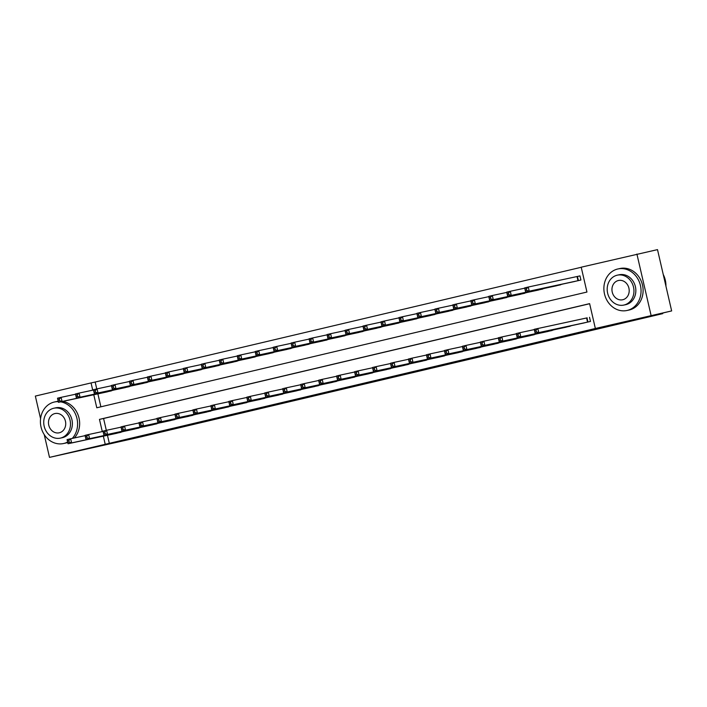 <?xml version="1.0" encoding="UTF-8"?>
<svg xmlns="http://www.w3.org/2000/svg" width="707" height="707" viewBox="0 0 707 707"><rect width="100%" height="100%" fill="white"/><g stroke="black" fill="none" stroke-linecap="round" stroke-linejoin="round"><path stroke-width="1.06" d="M407.568 373.561L424.934 369.469L407.568 373.561M338.202 389.831L361.365 384.475L338.202 389.831M93.775 394.745L96.788 407.78L586.943 292.044L581.207 267.193L657.501 249.624L671.65 310.921L633.914 319.829L662.751 313.634L136.654 437.854L49.499 457.376L44.249 434.646M671.65 310.921L595.356 328.49L589.62 303.639L99.466 419.375L102.285 431.579M107.455 435.273L109.32 443.342L595.356 328.49M109.32 443.342L49.499 457.376M385.562 378.758L405.244 374.118L385.518 378.554M382.487 379.5L348.851 387.1L382.487 379.5M589.638 303.727L103.584 418.491L106.315 430.342M535.959 330.178L534.527 330.523L534.907 332.175L536.348 331.839L535.959 330.178L537.824 328.455L538.778 332.59L535.19 333.439L534.227 329.303L587.181 317.85M589.514 317.293L590.469 321.438L581.834 323.417M572.449 325.441L563.868 327.659M554.482 329.683L545.901 331.91M536.516 333.925L527.935 336.152M518.549 338.167L509.968 340.394M500.583 342.409L492.001 344.636M482.607 346.651L474.026 348.878M464.64 350.893L456.059 353.12M446.674 355.135L438.093 357.362M428.707 359.377L420.126 361.604M410.74 363.619L402.159 365.846M392.774 367.861L384.193 370.088M374.807 372.103L366.226 374.33M356.841 376.345L348.259 378.572M338.874 380.587L330.293 382.814M320.898 384.829L312.326 387.056M302.932 389.071L294.351 391.298M284.965 393.313L276.384 395.54M266.999 397.555L258.417 399.782M249.032 401.806L240.451 404.024M231.065 406.048L222.484 408.266M213.099 410.29L204.517 412.517M195.132 414.532L186.551 416.759M177.165 418.774L168.584 421.001M159.19 423.016L150.618 425.243M141.223 427.258L132.642 429.485M123.257 431.5L114.675 433.727M581.225 267.281L95.171 382.045L96.753 388.921M97.893 393.861L100.889 406.817M572.272 282.005L580.907 280.016L579.952 275.88L577.619 276.428M562.887 284.02L554.306 286.247M544.92 288.262L536.339 290.489M526.954 292.504L518.372 294.731M508.987 296.746L500.406 298.973M491.02 300.988L482.439 303.215M473.045 305.23L464.472 307.457M455.078 309.48L446.497 311.699M437.112 313.722L428.53 315.941M419.145 317.964L410.564 320.191M401.178 322.206L392.597 324.433M383.212 326.448L374.63 328.675M365.245 330.69L356.664 332.917M347.278 334.932L338.697 337.159M329.312 339.174L320.731 341.401M311.345 343.416L302.764 345.643M293.37 347.658L284.788 349.885M275.403 351.9L266.822 354.127M257.436 356.142L248.855 358.369M239.47 360.384L230.889 362.611M221.503 364.626L212.922 366.853M203.536 368.868L194.955 371.095M185.57 373.11L176.989 375.337M167.603 377.352L159.022 379.579M149.637 381.594L141.055 383.821M131.661 385.836L123.08 388.063M113.694 390.087L105.113 392.305M662.751 313.634L662.618 313.051M636.91 254.043L651.059 315.34M40.573 418.721L35.35 396.079L91.053 382.929L92.723 390.167M95.171 382.045L91.053 382.929M103.337 436.157L105.202 444.226M103.584 418.491L99.466 419.375M401.744 374.922L383.176 379.04L401.744 374.922M371.042 382.125L379.164 380.233L371.042 382.125M525.345 290.763L526.786 290.418L526.397 288.765L524.965 289.101L525.628 292.026L524.665 287.882L528.262 287.033L529.216 291.178L525.628 292.026L574.623 281.501M579.961 275.907L528.262 287.033L526.397 288.765M578.573 280.573L529.216 291.178L526.786 290.418M524.665 287.882L524.965 289.101M536.348 331.839L538.778 332.59L588.136 321.985M584.185 322.922L535.19 333.439L534.907 332.175M534.527 330.523L534.227 329.303M507.379 295.005L508.819 294.66L508.43 293.007L506.999 293.343L507.661 296.268L506.698 292.124L510.295 291.275L511.249 295.42L507.661 296.268L556.656 285.743M524.735 288.173L510.295 291.275L508.43 293.007M560.607 284.815L511.249 295.42L508.819 294.66M506.698 292.124L506.999 293.343M489.412 299.247L490.844 298.902L490.464 297.249L489.032 297.585L489.686 300.51L488.731 296.366L492.328 295.517L493.283 299.662L489.686 300.51L538.69 289.985M506.769 292.415L492.328 295.517L490.464 297.249M542.64 289.057L493.283 299.662L490.844 298.902M488.731 296.366L489.032 297.585M471.445 303.489L472.877 303.144L472.497 301.491L471.056 301.827L471.719 304.752L470.765 300.608L474.362 299.759L475.316 303.904L471.719 304.752L520.723 294.236M488.802 296.657L474.362 299.759L472.497 301.491M524.674 293.299L475.316 303.904L472.877 303.144M470.765 300.608L471.056 301.827M518.381 336.081L517.992 334.42L516.561 334.764L516.941 336.417L518.381 336.081L520.812 336.832L517.215 337.681L516.26 333.545L519.857 332.697L520.812 336.832L570.169 326.227M566.219 327.164L517.215 337.681L516.941 336.417M517.992 334.42L519.857 332.697L534.298 329.595M516.561 334.764L516.26 333.545M500.406 340.323L500.026 338.662L498.585 339.007L498.974 340.659L500.406 340.323L502.845 341.074L499.248 341.923L498.294 337.787L501.89 336.939L502.845 341.074L552.202 330.469M548.252 331.406L499.248 341.923L498.974 340.659M500.026 338.662L501.89 336.939L516.331 333.837M498.585 339.007L498.294 337.787M482.439 344.565L482.059 342.904L480.619 343.248L481.007 344.901L482.439 344.565L484.878 345.316L481.281 346.165L480.327 342.029L483.924 341.181L484.878 345.316L534.227 334.711M530.285 335.648L481.281 346.165L481.007 344.901M482.059 342.904L483.924 341.181L498.364 338.079M480.619 343.248L480.327 342.029M453.479 307.731L454.91 307.386L454.53 305.733L453.09 306.069L453.753 308.994L452.798 304.858L456.395 304.001L457.349 308.146L453.753 308.994L502.757 298.478M470.835 300.899L456.395 304.001L454.53 305.733M506.698 297.541L457.349 308.146L454.91 307.386M452.798 304.858L453.09 306.069M464.472 348.807L464.092 347.146L462.652 347.49L463.041 349.143L464.472 348.807L466.912 349.567L463.315 350.416L462.36 346.271L465.957 345.423L466.912 349.567L516.26 338.953M512.319 339.89L463.315 350.416L463.041 349.143M464.092 347.146L465.957 345.423L480.398 342.321M462.652 347.49L462.36 346.271M665.932 286.132A21.254 18.462 -102.1 0 0 663.237 274.484M627.242 310.426A21.254 18.462 -102.1 0 0 640.471 285.663A21.254 18.462 -102.1 0 0 617.998 268.943A21.254 18.462 -102.1 0 0 617.679 269.013A21.254 18.462 -102.1 0 0 604.458 293.785A21.254 18.462 -102.1 0 0 626.932 310.497A21.254 18.462 -102.1 0 0 627.242 310.426M626.932 310.497L628.991 310.055A21.254 18.462 -102.1 0 0 629.301 309.984A21.254 18.462 -102.1 0 0 642.53 285.221A21.254 18.462 -102.1 0 0 620.057 268.501L617.998 268.943M619.023 274.811A15.307 13.292 77.9 0 1 619.252 274.758A15.307 13.292 77.9 0 1 635.434 286.795A15.307 13.292 77.9 0 1 625.907 304.629A15.307 13.292 77.9 0 1 625.677 304.682A15.307 13.292 77.9 0 1 625.448 304.726M624.016 305.035A15.307 13.292 -102.1 0 0 633.534 287.201A15.307 13.292 -102.1 0 0 617.352 275.164A15.307 13.292 -102.1 0 0 617.131 275.217A15.307 13.292 -102.1 0 0 607.605 293.052A15.307 13.292 -102.1 0 0 623.786 305.088A15.307 13.292 -102.1 0 0 624.016 305.035M618.351 280.52A9.863 8.564 -102.1 0 0 612.218 292.009A9.863 8.564 -102.1 0 0 622.637 299.768A9.863 8.564 -102.1 0 0 622.787 299.733A9.863 8.564 -102.1 0 0 628.93 288.244A9.863 8.564 -102.1 0 0 618.501 280.485A9.863 8.564 -102.1 0 0 618.351 280.52M58.31 401.629A21.254 18.462 -102.1 0 0 54.536 401.983A21.254 18.462 -102.1 0 0 54.218 402.053A21.254 18.462 -102.1 0 0 40.988 426.825A21.254 18.462 -102.1 0 0 63.462 443.545A21.254 18.462 -102.1 0 0 63.78 443.475A21.254 18.462 -102.1 0 0 67.633 442.025M72.282 438.411A21.254 18.462 -102.1 0 0 76.444 416.617A21.254 18.462 -102.1 0 0 60.669 401.859M63.462 443.545L65.521 443.103A21.254 18.462 -102.1 0 0 65.839 443.033A21.254 18.462 -102.1 0 0 67.731 442.458M74.341 437.969A21.254 18.462 -102.1 0 0 78.504 416.176A21.254 18.462 -102.1 0 0 62.729 401.417M58.221 401.276A21.254 18.462 -102.1 0 0 56.595 401.541L54.536 401.983M55.561 407.851A15.307 13.292 77.9 0 1 55.782 407.806A15.307 13.292 77.9 0 1 71.964 419.843A15.307 13.292 77.9 0 1 62.446 437.677A15.307 13.292 77.9 0 1 62.216 437.721A15.307 13.292 77.9 0 1 61.986 437.774M60.546 438.084A15.307 13.292 -102.1 0 0 70.073 420.25A15.307 13.292 -102.1 0 0 53.891 408.213A15.307 13.292 -102.1 0 0 53.661 408.266A15.307 13.292 -102.1 0 0 44.143 426.091A15.307 13.292 -102.1 0 0 60.316 438.137A15.307 13.292 -102.1 0 0 60.546 438.084M54.89 413.56A9.863 8.564 -102.1 0 0 48.748 425.057A9.863 8.564 -102.1 0 0 59.176 432.817A9.863 8.564 -102.1 0 0 59.326 432.781A9.863 8.564 -102.1 0 0 65.459 421.284A9.863 8.564 -102.1 0 0 55.031 413.533A9.863 8.564 -102.1 0 0 54.89 413.56M435.503 311.973L436.944 311.628L436.564 309.975L435.123 310.311L435.786 313.236L434.832 309.1L438.428 308.252L439.383 312.388L435.786 313.236L484.79 302.72M452.869 305.15L438.428 308.252L436.564 309.975M488.731 301.783L439.383 312.388L436.944 311.628M434.832 309.1L435.123 310.311M417.537 316.215L418.977 315.87L418.597 314.217L417.157 314.553L417.819 317.478L416.865 313.342L420.453 312.494L421.416 316.63L417.819 317.478L466.814 306.962M434.902 309.392L420.453 312.494L418.597 314.217M470.765 306.025L421.416 316.63L418.977 315.87M416.865 313.342L417.157 314.553M399.57 320.457L401.01 320.121L400.63 318.459L399.19 318.795L399.853 321.72L398.898 317.584L402.486 316.736L403.45 320.872L399.853 321.72L448.848 311.204M416.927 313.634L402.486 316.736L400.63 318.459M452.798 310.267L403.45 320.872L401.01 320.121M398.898 317.584L399.19 318.795M381.603 324.699L383.044 324.363L382.664 322.701L381.223 323.046L381.886 325.962L380.932 321.826L384.52 320.978L385.474 325.114L381.886 325.962L430.881 315.446M398.96 317.876L384.52 320.978L382.664 322.701M434.832 314.509L385.474 325.114L383.044 324.363M380.932 321.826L381.223 323.046M363.637 328.941L365.077 328.605L364.688 326.943L363.257 327.288L363.919 330.204L362.956 326.068L366.553 325.22L367.507 329.356L363.919 330.204L412.915 319.688M380.993 322.118L366.553 325.22L364.688 326.943M416.865 318.751L367.507 329.356L365.077 328.605M362.956 326.068L363.257 327.288M446.506 353.049L446.126 351.388L444.685 351.733L445.065 353.385L446.506 353.049L448.945 353.809L445.348 354.658L444.394 350.513L447.982 349.665L448.945 353.809L498.294 343.204M494.352 344.132L445.348 354.658L445.065 353.385M446.126 351.388L447.982 349.665L462.431 346.563M444.685 351.733L444.394 350.513M428.539 357.291L428.159 355.63L426.719 355.975L427.099 357.627L428.539 357.291L430.978 358.051L427.382 358.9L426.427 354.755L430.015 353.907L430.978 358.051L480.327 347.446M476.377 348.374L427.382 358.9L427.099 357.627M428.159 355.63L430.015 353.907L444.456 350.805M426.719 355.975L426.427 354.755M410.573 361.533L410.193 359.872L408.752 360.217L409.132 361.869L410.573 361.533L413.003 362.293L409.415 363.142L408.46 358.997L412.048 358.149L413.003 362.293L462.36 351.688M458.41 352.616L409.415 363.142L409.132 361.869M410.193 359.872L412.048 358.149L426.489 355.047M408.752 360.217L408.46 358.997M392.606 365.775L392.217 364.123L390.785 364.459L391.165 366.111L392.606 365.775L395.036 366.535L391.448 367.384L390.494 363.239L394.082 362.391L395.036 366.535L444.394 355.93M440.443 356.858L391.448 367.384L391.165 366.111M392.217 364.123L394.082 362.391L408.522 359.289M390.785 364.459L390.494 363.239M374.639 370.017L374.25 368.365L372.819 368.7L373.199 370.353L374.639 370.017L377.07 370.777L373.482 371.626L372.518 367.481L376.115 366.633L377.07 370.777L426.427 360.172M422.477 361.1L373.482 371.626L373.199 370.353M374.25 368.365L376.115 366.633L390.556 363.531M372.819 368.7L372.518 367.481M345.67 333.183L347.11 332.847L346.722 331.185L345.29 331.53L345.953 334.446L344.989 330.31L348.586 329.462L349.541 333.598L345.953 334.446L394.948 323.93M363.027 326.36L348.586 329.462L346.722 331.185M398.898 322.993L349.541 333.598L347.11 332.847M344.989 330.31L345.29 331.53M356.673 374.259L356.284 372.607L354.852 372.942L355.232 374.595L356.673 374.259L359.103 375.019L355.515 375.868L354.552 371.723L358.149 370.875L359.103 375.019L408.46 364.414M404.51 365.342L355.515 375.868L355.232 374.595M356.284 372.607L358.149 370.875L372.589 367.773M354.852 372.942L354.552 371.723M327.703 337.425L329.135 337.089L328.755 335.427L327.323 335.772L327.977 338.697L327.023 334.552L330.62 333.704L331.574 337.84L327.977 338.697L376.981 328.172M345.06 330.602L330.62 333.704L328.755 335.427M380.932 327.235L331.574 337.84L329.135 337.089M327.023 334.552L327.323 335.772M338.697 378.501L338.317 376.849L336.877 377.185L337.266 378.846L338.697 378.501L341.136 379.261L337.539 380.11L336.585 375.965L340.182 375.117L341.136 379.261L390.494 368.656M386.543 369.584L337.539 380.11L337.266 378.846M338.317 376.849L340.182 375.117L354.622 372.015M336.877 377.185L336.585 375.965M309.737 341.667L311.168 341.331L310.788 339.669L309.348 340.014L310.011 342.939L309.056 338.794L312.653 337.946L313.608 342.091L310.011 342.939L359.015 332.414M327.094 334.844L312.653 337.946L310.788 339.669M362.965 331.477L313.608 342.091L311.168 341.331M309.056 338.794L309.348 340.014M320.731 382.743L320.351 381.091L318.91 381.427L319.299 383.088L320.731 382.743L323.17 383.503L319.573 384.352L318.618 380.207L322.215 379.359L323.17 383.503L372.518 372.898M368.577 373.826L319.573 384.352L319.299 383.088M320.351 381.091L322.215 379.359L336.656 376.257M318.91 381.427L318.618 380.207M291.77 345.909L293.202 345.573L292.822 343.911L291.381 344.256L292.044 347.181L291.09 343.036L294.686 342.188L295.641 346.333L292.044 347.181L341.048 336.656M309.127 339.086L294.686 342.188L292.822 343.911M344.989 335.728L295.641 346.333L293.202 345.573M291.09 343.036L291.381 344.256M302.764 386.985L302.384 385.333L300.943 385.668L301.332 387.33L302.764 386.985L305.203 387.745L301.606 388.594L300.652 384.449L304.249 383.601L305.203 387.745L354.552 377.14M350.61 378.068L301.606 388.594L301.332 387.33M302.384 385.333L304.249 383.601L318.689 380.499M300.943 385.668L300.652 384.449M273.795 350.151L275.235 349.815L274.855 348.153L273.415 348.498L274.077 351.423L273.123 347.278L276.72 346.43L277.674 350.575L274.077 351.423L323.081 340.898M291.16 343.328L276.72 346.43L274.855 348.153M327.023 339.97L277.674 350.575L275.235 349.815M273.123 347.278L273.415 348.498M284.797 391.227L284.417 389.575L282.977 389.911L283.357 391.572L284.797 391.227L287.236 391.987L283.64 392.836L282.685 388.691L286.273 387.843L287.236 391.987L336.585 381.382M332.644 382.31L283.64 392.836L283.357 391.572M284.417 389.575L286.273 387.843L300.722 384.741M282.977 389.911L282.685 388.691M255.828 354.393L257.268 354.057L256.888 352.395L255.448 352.74L256.111 355.665L255.156 351.52L258.744 350.672L259.708 354.817L256.111 355.665L305.106 345.14M273.194 347.57L258.744 350.672L256.888 352.395M309.056 344.212L259.708 354.817L257.268 354.057M255.156 351.52L255.448 352.74M266.831 395.469L266.451 393.817L265.01 394.153L265.39 395.814L266.831 395.469L269.27 396.229L265.673 397.078L264.718 392.933L268.307 392.085L269.27 396.229L318.618 385.624M314.668 386.561L265.673 397.078L265.39 395.814M266.451 393.817L268.307 392.085L282.747 388.983M265.01 394.153L264.718 392.933M237.861 358.635L239.302 358.299L238.922 356.646L237.481 356.982L238.144 359.907L237.19 355.762L240.778 354.914L241.741 359.059L238.144 359.907L287.139 349.382M255.218 351.812L240.778 354.914L238.922 356.646M291.09 348.454L241.741 359.059L239.302 358.299M237.19 355.762L237.481 356.982M219.895 362.877L221.335 362.541L220.955 360.888L219.515 361.224L220.177 364.149L219.223 360.004L222.811 359.156L223.766 363.301L220.177 364.149L269.173 353.624M237.252 356.054L222.811 359.156L220.955 360.888M273.123 352.696L223.766 363.301L221.335 362.541M219.223 360.004L219.515 361.224M201.928 367.127L203.369 366.783L202.98 365.13L201.548 365.466L202.211 368.391L201.248 364.246L204.844 363.398L205.799 367.543L202.211 368.391L251.206 357.866M219.285 360.296L204.844 363.398L202.98 365.13M255.156 356.938L205.799 367.543L203.369 366.783M201.248 364.246L201.548 365.466M183.961 371.369L185.402 371.025L185.013 369.372L183.581 369.708L184.244 372.633L183.281 368.488L186.878 367.64L187.832 371.785L184.244 372.633L233.239 362.108M201.318 364.538L186.878 367.64L185.013 369.372M237.19 361.18L187.832 371.785L185.402 371.025M183.281 368.488L183.581 369.708M165.995 375.611L167.426 375.267L167.046 373.614L165.615 373.95L166.269 376.875L165.314 372.73L168.911 371.882L169.866 376.027L166.269 376.875L215.273 366.35M183.352 368.78L168.911 371.882L167.046 373.614M219.223 365.422L169.866 376.027L167.426 375.267M165.314 372.73L165.615 373.95M148.028 379.853L149.46 379.509L149.08 377.856L147.639 378.192L148.302 381.117L147.348 376.972L150.945 376.124L151.899 380.269L148.302 381.117L197.306 370.592M165.385 373.022L150.945 376.124L149.08 377.856M201.256 369.664L151.899 380.269L149.46 379.509M147.348 376.972L147.639 378.192M130.061 384.095L131.493 383.751L131.113 382.098L129.673 382.434L130.335 385.359L129.381 381.214L132.978 380.366L133.932 384.511L130.335 385.359L179.339 374.834M147.418 377.264L132.978 380.366L131.113 382.098M183.281 373.906L133.932 384.511L131.493 383.751M129.381 381.214L129.673 382.434M112.086 388.337L113.527 387.993L113.147 386.34L111.706 386.676L112.369 389.601L111.414 385.456L115.011 384.608L115.966 388.753L112.369 389.601L161.373 379.085M129.452 381.506L115.011 384.608L113.147 386.34M165.314 378.148L115.966 388.753L113.527 387.993M111.414 385.456L111.706 386.676M248.864 399.711L248.484 398.059L247.043 398.395L247.423 400.056L248.864 399.711L251.294 400.471L247.706 401.32L246.752 397.184L250.34 396.335L251.294 400.471L300.652 389.866M296.701 390.803L247.706 401.32L247.423 400.056M248.484 398.059L250.34 396.335L264.78 393.225M247.043 398.395L246.752 397.184M230.897 403.953L230.509 402.301L229.077 402.637L229.457 404.298L230.897 403.953L233.328 404.713L229.74 405.562L228.785 401.426L232.373 400.577L233.328 404.713L282.685 394.108M278.735 395.045L229.74 405.562L229.457 404.298M230.509 402.301L232.373 400.577L246.814 397.475M229.077 402.637L228.785 401.426M212.931 408.195L212.542 406.543L211.11 406.878L211.49 408.54L212.931 408.195L215.361 408.955L211.773 409.804L210.81 405.668L214.407 404.819L215.361 408.955L264.718 398.35M260.768 399.287L211.773 409.804L211.49 408.54M212.542 406.543L214.407 404.819L228.847 401.717M211.11 406.878L210.81 405.668M194.964 412.446L194.575 410.785L193.144 411.12L193.524 412.782L194.964 412.446L197.394 413.197L193.806 414.046L192.843 409.91L196.44 409.061L197.394 413.197L246.752 402.592M242.801 403.529L193.806 414.046L193.524 412.782M194.575 410.785L196.44 409.061L210.88 405.959M193.144 411.12L192.843 409.91M176.989 416.688L176.609 415.027L175.168 415.371L175.557 417.024L176.989 416.688L179.428 417.439L175.831 418.288L174.876 414.152L178.473 413.303L179.428 417.439L228.785 406.834M224.835 407.771L175.831 418.288L175.557 417.024M176.609 415.027L178.473 413.303L192.914 410.201M175.168 415.371L174.876 414.152M159.022 420.93L158.642 419.269L157.201 419.613L157.59 421.266L159.022 420.93L161.461 421.681L157.864 422.53L156.91 418.394L160.507 417.545L161.461 421.681L210.81 411.076M206.868 412.013L157.864 422.53L157.59 421.266M158.642 419.269L160.507 417.545L174.947 414.443M157.201 419.613L156.91 418.394M141.055 425.172L140.675 423.511L139.235 423.855L139.624 425.508L141.055 425.172L143.494 425.923L139.898 426.772L138.943 422.636L142.54 421.787L143.494 425.923L192.843 415.318M188.902 416.255L139.898 426.772L139.624 425.508M140.675 423.511L142.54 421.787L156.981 418.685M139.235 423.855L138.943 422.636M123.089 429.414L122.709 427.753L121.268 428.097L121.648 429.75L123.089 429.414L125.528 430.174L121.931 431.023L120.977 426.878L124.565 426.029L125.528 430.174L174.876 419.56M170.935 420.497L121.931 431.023L121.648 429.75M122.709 427.753L124.565 426.029L139.014 422.927M121.268 428.097L120.977 426.878M94.119 392.579L95.56 392.235L95.18 390.582L93.739 390.918L94.402 393.843L93.448 389.707L97.036 388.859L97.999 392.995L94.402 393.843L143.397 383.327M111.485 385.757L97.036 388.859L95.18 390.582M147.348 382.39L97.999 392.995L95.56 392.235M93.448 389.707L93.739 390.918M105.122 433.656L104.742 431.995L103.302 432.339L103.682 433.992L105.122 433.656L107.561 434.416L103.964 435.265L103.01 431.12L106.598 430.271L107.561 434.416L156.91 423.811M152.959 424.739L103.964 435.265L103.682 433.992M104.742 431.995L106.598 430.271L121.047 427.169M103.302 432.339L103.01 431.12M76.153 396.821L77.593 396.477L77.213 394.824L75.773 395.16L76.436 398.085L75.481 393.949L79.069 393.101L80.032 397.237L76.436 398.085L125.431 387.569M93.51 389.999L79.069 393.101L77.213 394.824M129.381 386.632L80.032 397.237L77.593 396.477M75.481 393.949L75.773 395.16M87.155 437.898L86.775 436.237L85.335 436.581L85.715 438.234L87.155 437.898L89.586 438.658L85.998 439.507L85.043 435.362L88.631 434.513L89.586 438.658L138.943 428.053M134.993 428.981L85.998 439.507L85.715 438.234M86.775 436.237L88.631 434.513L103.072 431.411M85.335 436.581L85.043 435.362M58.186 401.063L59.627 400.728L59.247 399.066L57.806 399.402L58.469 402.327L57.514 398.191L61.102 397.343L62.057 401.479L58.469 402.327L107.464 391.811M75.543 394.241L61.102 397.343L59.247 399.066M111.414 390.874L62.057 401.479L59.627 400.728M57.514 398.191L57.806 399.402M69.189 442.14L68.8 440.479L67.368 440.823L67.748 442.476L69.189 442.14L71.619 442.9L68.031 443.749L67.077 439.604L70.665 438.755L71.619 442.9L120.977 432.295M117.026 433.223L68.031 443.749L67.748 442.476M68.8 440.479L70.665 438.755L85.105 435.653M67.368 440.823L67.077 439.604M577.442 276.472L578.397 280.608M577.027 276.561L577.981 280.706M587.544 322.118L586.589 317.973M587.959 322.03L587.004 317.885M619.252 274.758L617.352 275.164M625.677 304.682L623.786 305.088M55.782 407.806L53.891 408.213M62.216 437.721L60.316 438.137"/></g></svg>
